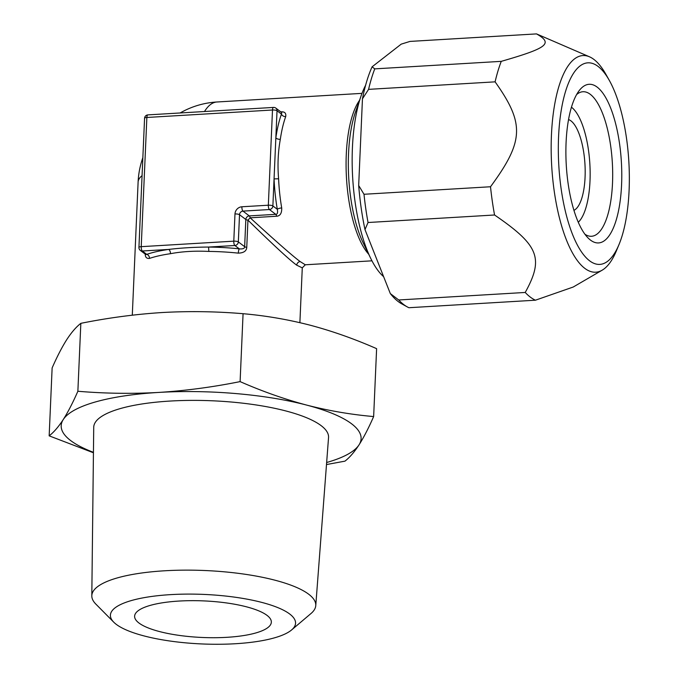 <?xml version="1.0" encoding="UTF-8"?>
<svg xmlns="http://www.w3.org/2000/svg" width="678" height="678" viewBox="0 0 678 678"><rect width="100%" height="100%" fill="white"/><g stroke="black" fill="none" stroke-linecap="round" stroke-linejoin="round"><path stroke-width="1.02" d="M598.072 66.419A100.963 35.07 86.6 0 0 558.57 136.863A100.963 35.07 86.6 0 0 589.589 260.801A100.963 35.07 86.6 0 0 619.056 244.411A100.963 35.07 86.6 0 0 609.31 80.394A100.963 35.07 86.6 0 0 598.072 66.419M597.174 87.123A79.453 27.595 -93.4 0 1 621.582 184.662A79.453 27.595 -93.4 0 1 590.487 240.097A79.453 27.595 -93.4 0 1 588.004 237.893A79.453 27.595 -93.4 0 1 566.283 165.246A79.453 27.595 -93.4 0 1 579.249 90.538A79.453 27.595 -93.4 0 1 597.174 87.123M609.31 80.394L605.962 74.444A108.505 37.688 86.6 0 0 593.894 59.427A108.505 37.688 86.6 0 0 589.487 56.799A108.505 37.688 86.6 0 0 551.239 141.21A108.505 37.688 86.6 0 0 584.767 268.335A108.505 37.688 86.6 0 0 602.166 270.183A108.505 37.688 86.6 0 0 616.438 250.716L619.056 244.411M398.715 299.973A135.083 46.918 86.6 0 0 407.275 306.897L401.605 303.778A131.557 45.689 -93.4 0 1 390.325 293.591L398.715 299.973L525.23 292.455A135.083 46.918 86.6 0 0 530.298 297.091A135.083 46.918 86.6 0 0 535.434 300.201L573.207 287.031L602.166 270.183M407.275 306.897A135.083 46.918 86.6 0 0 408.919 307.719L535.434 300.201M372.086 66.825L374.756 68.868A135.083 46.918 86.6 0 0 368.586 89.36L362.459 98.81A131.557 45.689 -93.4 0 1 372.086 66.825L401.215 44.138L410.004 41.417L536.518 33.9L589.487 56.799M374.756 68.868L501.262 61.351A135.083 46.918 86.6 0 0 495.101 81.843C524.789 123.684 524.018 141.151 490.516 186.755A135.083 46.918 86.6 0 0 494.559 214.994C538.934 245.394 544.036 258.293 525.23 292.455M368.586 89.36L495.101 81.843M364.001 194.272A135.083 46.918 86.6 0 0 368.044 222.511L364.984 229.579A131.557 45.689 -93.4 0 1 358.679 185.501L364.001 194.272L490.516 186.755M368.044 222.511L494.559 214.994M358.679 185.501L362.459 98.81M390.325 293.591L364.984 229.579M365.603 85.267A105.954 36.798 86.6 0 0 361.035 96.03A105.954 36.798 86.6 0 0 370.68 258.293A105.954 36.798 86.6 0 0 383.621 276.666M280.785 111.87L281.184 111.845C284.743 111.616 286.252 113.201 285.701 116.608A83.877 29.129 86.6 0 0 280.319 139.329C278.031 151.821 277.455 164.966 278.599 178.78A83.877 29.129 86.6 0 0 281.709 207.951C281.879 213.197 280.184 215.96 276.624 216.24L250.174 217.816L247.945 220.138L246.758 247.334C246.504 251.021 243.69 252.953 238.309 253.14A83.877 22.433 -177.5 0 0 208.824 251.419C194.705 250.75 181.916 251.513 170.458 253.699A83.877 22.433 -177.5 0 0 149.474 258.42C146.456 258.725 145.041 257.038 145.236 253.369M300.201 261.598C293.659 256.869 276.98 242.266 250.174 217.816A3.534 1.229 -93.4 0 0 249.284 215.901A3.534 3.178 -52.8 0 0 245.834 219.494A3.534 0.941 -177.5 0 0 247.945 220.138C273.887 245.495 290.159 260.513 296.752 265.191L302.278 267.861L305.303 264.784L300.201 261.598A3.534 3.178 -52.8 0 0 296.752 265.191M273.522 107.421A3.534 1.229 -93.4 0 0 272.497 110.006L146.863 117.472L141.227 246.665L233.791 241.165L234.978 213.968A7.06 6.348 -52.8 0 1 241.893 206.773L268.335 205.205L272.497 110.006A3.534 0.941 2.5 0 1 277.031 110.743A3.534 3.178 -52.8 0 0 275.861 108.133A3.534 3.534 0 0 0 273.522 107.421L147.889 114.887A3.534 3.534 0 0 0 144.575 118.252L138.931 247.445A3.534 3.534 0 0 0 140.329 250.411A3.534 3.178 -52.8 0 0 142.312 251.004L168.602 249.436A3.534 1.966 -98.2 0 1 170.458 253.699M275.861 108.133L281.76 112.599L281.463 114.107A3.534 2.576 -160.2 0 0 285.701 116.608M208.824 251.419L208.587 247.063L234.876 245.495A3.534 3.178 -52.8 0 0 238.334 241.902L239.52 214.706L245.834 219.494L244.648 246.69C244.699 248.436 242.919 249.157 239.309 248.86A87.411 23.383 -177.5 0 0 208.587 247.063C194.654 247.123 181.323 247.911 168.602 249.436A87.411 23.383 -177.5 0 0 146.736 254.36L145.855 254.606L140.329 250.411M138.931 247.445A3.534 0.941 -177.5 0 1 141.227 246.665A3.534 1.229 86.6 0 0 142.312 251.004L146.736 254.36A3.534 2.805 -108.8 0 1 149.474 258.42M147.889 114.887A3.534 1.229 -93.4 0 0 146.863 117.472A3.534 0.941 -177.5 0 0 144.575 118.252M280.319 139.329A3.534 1.695 -171.7 0 1 275.853 137.787L277.031 110.743L281.463 114.107A87.411 30.357 86.6 0 0 275.853 137.787L274.056 178.899A87.411 30.357 86.6 0 0 277.302 209.299C277.963 212.68 277.438 214.35 275.734 214.324L269.42 209.536A3.534 1.229 86.6 0 1 268.335 205.205A3.534 0.941 2.5 0 1 272.878 205.942L274.056 178.899L278.599 178.78M234.978 213.968A3.534 0.941 2.5 0 1 239.52 214.706A3.534 3.178 127.2 0 1 242.978 211.112L269.42 209.536A3.534 3.178 -52.8 0 0 272.878 205.942L277.302 209.299A3.534 1.017 170.2 0 1 281.709 207.951M238.309 253.14A3.534 0.788 -83.9 0 1 239.309 248.86L234.876 245.495A3.534 1.229 86.6 0 1 233.791 241.165A3.534 0.941 2.5 0 1 238.334 241.902L244.648 246.69A3.534 0.941 -177.5 0 0 246.758 247.334M326.643 462.506A150.092 40.146 -177.5 0 0 359.035 444.853C363.806 437.335 368.679 427.903 373.646 416.563L376.612 348.653C354.263 338.847 332.093 331.025 310.109 325.186C287.896 319.482 265.556 315.651 243.071 313.702C215.884 311.422 188.933 311.033 162.212 312.533C135.227 314.245 108.107 317.846 80.835 323.338C76.165 326.957 71.47 332.389 66.741 339.653C61.969 347.17 57.096 356.594 52.13 367.934L49.163 435.852L93.437 452.777M326.491 464.549L344.941 461.159C349.611 457.548 354.314 452.107 359.035 444.853A150.092 40.146 -177.5 0 0 306.617 405.08A150.092 40.146 -177.5 0 0 158.728 392.426A150.092 40.146 -177.5 0 0 63.257 419.546A150.092 40.146 -177.5 0 0 93.437 452.328M373.646 416.563C350.958 414.58 328.61 410.749 306.617 405.08C284.421 399.164 262.25 391.342 240.105 381.612C212.578 387.146 185.45 390.748 158.728 392.426C131.752 393.926 104.802 393.537 77.868 391.257C72.86 402.69 67.986 412.114 63.257 419.546C58.486 426.852 53.791 432.284 49.163 435.852M328.542 437.598A117.523 31.434 -177.5 0 0 321.16 425.657A117.523 31.434 2.5 0 0 190.467 400.393A117.523 31.434 2.5 0 0 93.725 427.343L91.81 595.852A112.09 29.985 2.5 0 1 184.077 570.147A112.09 29.985 2.5 0 1 308.727 594.25A112.09 29.985 -177.5 0 1 315.762 605.632L328.542 437.598M291.616 629.938A92.666 24.789 2.5 0 1 205.951 644.1A92.666 24.789 2.5 0 1 116.235 624.336A92.666 24.789 2.5 0 1 113.743 622.175A92.666 24.789 2.5 0 1 174.441 594.428A92.666 24.789 2.5 0 1 289.726 614.031A92.666 24.789 2.5 0 1 291.616 629.938L311.016 613.497A112.09 29.985 -177.5 0 0 315.762 605.632M113.743 622.175L95.852 604.106A112.09 29.985 2.5 0 1 91.81 595.852M267.03 615.378A68.427 18.306 2.5 0 1 271.344 622.167A68.427 18.306 2.5 0 1 214.731 637.71A68.427 18.306 2.5 0 1 138.931 622.989A68.427 18.306 -177.5 0 1 134.617 616.2A68.427 18.306 -177.5 0 1 191.23 600.666A68.427 18.306 -177.5 0 1 267.03 615.378M573.935 210.341A45.909 15.95 86.6 0 0 585.114 167.585A45.909 15.95 86.6 0 0 570.969 120.887A45.909 15.95 86.6 0 0 568.545 119.565M578.283 222.274A60.037 20.849 86.6 0 0 589.86 164.008A60.037 20.849 86.6 0 0 571.562 107.293A60.037 20.849 -93.4 0 0 571.452 107.209M576.631 94.539A72.402 25.145 -93.4 0 1 582.927 91.733A72.402 25.145 -93.4 0 1 590.267 94.31A72.402 25.145 -93.4 0 1 612.683 172.941A72.402 25.145 -93.4 0 1 591.521 236.275A72.402 25.145 -93.4 0 1 584.928 234.232M240.105 381.612L243.071 313.702M77.868 391.257L80.835 323.338M536.518 33.9C553.418 43.46 547.553 48.028 501.262 61.351M370.68 258.293L363.298 243.131A85.64 29.747 -93.4 0 1 355.501 111.963L361.035 96.03M368.688 254.208A83.877 29.129 -93.4 0 1 346.5 178.314A83.877 29.129 -93.4 0 1 359.543 100.319M362.001 93.361L216.935 101.988A83.877 29.129 86.6 0 0 204.502 111.523M276.624 216.24A3.534 1.229 -93.4 0 0 275.734 214.324L249.284 215.901L242.978 211.112A3.534 1.229 86.6 0 1 241.893 206.773M142.066 175.653A83.877 22.433 -177.5 0 0 138.109 182.06A83.877 83.877 0 0 1 142.846 157.686M371.951 260.827L305.303 264.784M299.888 322.66L302.278 267.861M216.935 101.988A83.877 83.877 0 0 0 180.153 112.963M132.295 315.177L138.109 182.06"/></g></svg>
